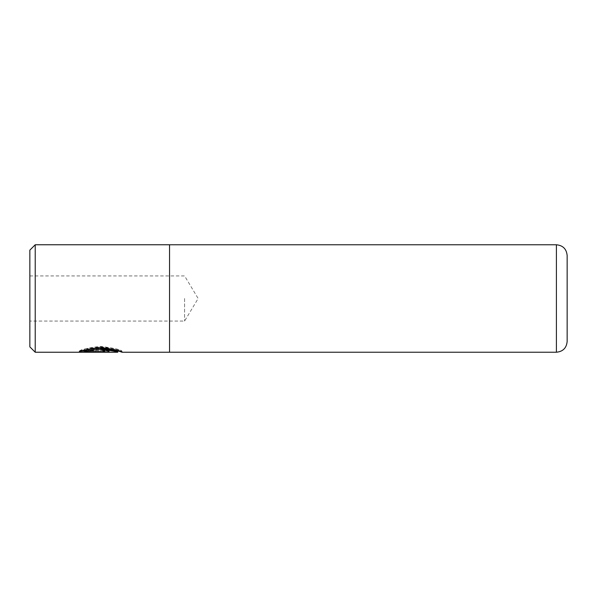 <?xml version="1.0" encoding="UTF-8"?>
<svg xmlns="http://www.w3.org/2000/svg" width="597" height="597" viewBox="0 0 597 597"><rect width="100%" height="100%" fill="white"/><g stroke="black" fill="none" stroke-linecap="round" stroke-linejoin="round"><path stroke-width="0.45" stroke-dasharray="2.98 2.24" d="M100.557 348.141C110.997 349.133 116.721 350.14 117.736 351.163C116.728 350.312 110.997 349.394 100.557 348.424L90.02 349.499L86.968 348.611L100.557 346.775C113.624 348.342 120.781 349.805 122.034 351.163C120.751 349.581 113.587 347.999 100.557 346.402C88.468 347.723 81.341 349.29 79.192 351.103L79.192 352.178M118.937 351.163L100.557 347.939L86.968 349.738L90.02 350.603L100.557 349.558C111.005 350.506 116.736 351.402 117.736 352.237C116.713 351.237 110.99 350.245 100.557 349.275M100.557 346.775L122.034 351.163L122.034 352.237M90.02 349.499L90.02 350.603M29.85 250.136L29.85 346.864M35.223 352.237L35.223 244.763M567.15 341.484L567.15 255.516M184.592 298.5L184.592 321.067L184.592 298.5M169.548 244.763L169.548 352.23M102.706 352.215L109.147 351.618L102.706 350.215L102.706 351.237C105.475 351.506 105.475 351.73 102.706 351.902L84.632 351.902L86.983 351.282L83.931 350.603L79.192 352.215L102.706 352.215L102.706 351.14L79.192 351.14L79.192 352.215M102.706 351.237C105.475 351.506 105.475 351.73 102.706 351.902L102.706 350.82C105.482 350.64 105.482 350.417 102.706 350.148L102.706 351.237M29.85 298.5L29.85 275.933L29.85 298.5M84.632 351.103L109.147 351.103L109.147 351.805L109.147 350.715L84.632 350.715M79.192 351.103L81.871 351.103M109.147 351.103L109.147 350.715M86.968 348.611L86.968 349.738M79.192 351.14L83.931 349.491L86.983 350.185L84.632 350.82L102.706 350.82C105.482 350.64 105.482 350.417 102.706 350.148L102.706 350.215M84.632 350.82L84.632 351.902M86.983 350.185L86.983 351.282M83.931 349.491L83.931 350.603M102.706 349.096L109.147 350.529L102.706 351.14M556.404 244.77L556.404 352.23M29.85 275.933L184.592 275.933L198.152 298.5L184.592 321.067L29.85 321.067M122.027 351.163L119.415 351.163M104.848 350.529L104.848 351.618M109.147 350.529L109.147 351.618"/><path stroke-width="0.9" d="M100.557 349.558C111.005 350.506 116.736 351.402 117.736 352.237C116.713 351.237 110.99 350.245 100.557 349.275C93.02 349.685 87.714 350.529 84.632 351.805L109.147 352.178L79.192 352.178C81.356 350.402 88.475 348.872 100.557 347.581C113.602 349.141 120.766 350.693 122.034 352.237C120.773 350.902 113.617 349.469 100.557 347.939M122.034 352.237L118.937 351.163M84.632 351.805L84.632 350.715C87.722 349.417 93.028 348.551 100.557 348.141C110.997 349.133 116.721 350.14 117.736 351.163C116.728 350.312 110.997 349.394 100.557 348.424M119.415 351.163L117.728 351.163L117.736 352.237L35.223 352.237L35.223 244.763L29.85 250.136L29.85 346.864L35.223 352.237M567.15 255.516L567.15 341.484C566.516 348.014 562.934 351.596 556.404 352.23L556.404 244.77C562.934 245.404 566.516 248.986 567.15 255.516M556.404 352.23L169.548 352.23L169.548 244.763L35.223 244.763M109.147 351.805L109.147 352.178M81.871 351.103L84.632 351.103M556.404 244.77L169.548 244.77M169.548 352.237L122.027 352.237"/></g></svg>
